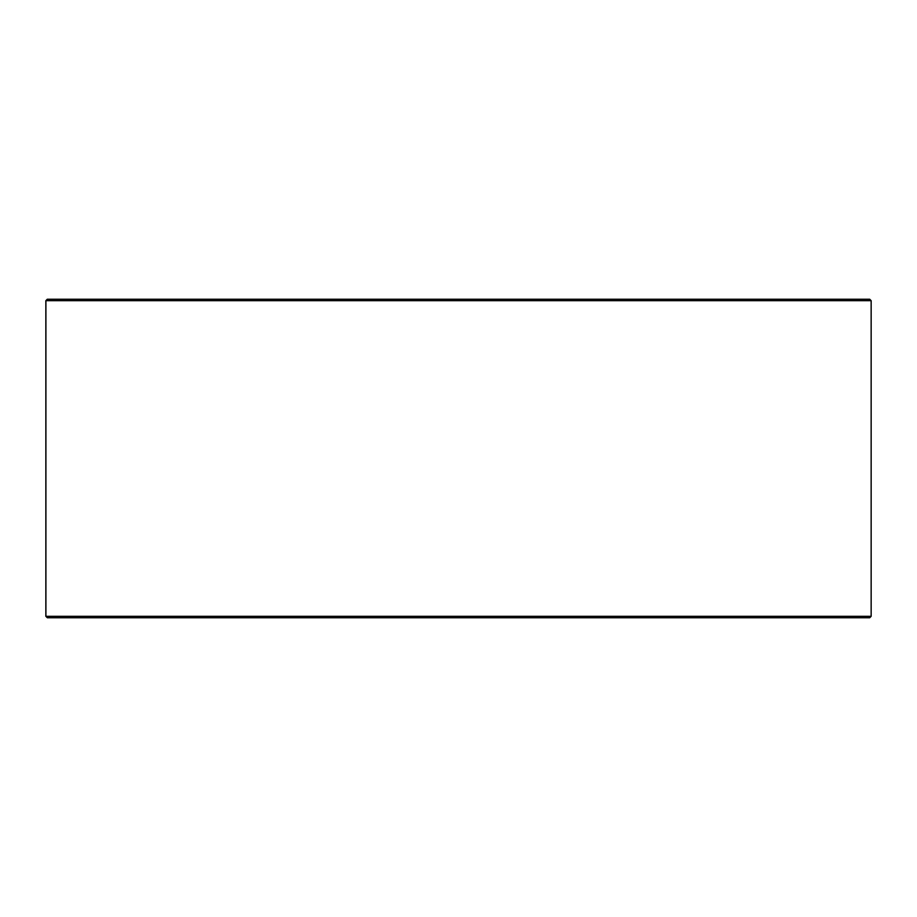<?xml version="1.0" encoding="UTF-8"?>
<svg xmlns="http://www.w3.org/2000/svg" width="917" height="917" viewBox="0 0 917 917"><rect width="100%" height="100%" fill="white"/><g stroke="black" fill="none" stroke-linecap="round" stroke-linejoin="round"><path stroke-width="1.38" d="M45.907 616.316L47.363 617.771L45.85 616.316L45.85 300.684L47.294 299.229L869.706 299.229L871.15 300.684L45.907 300.684L45.907 616.316L871.15 616.316L871.15 300.684M47.363 299.229L45.907 300.684M47.363 617.771L869.706 617.771L871.15 616.316"/></g></svg>

